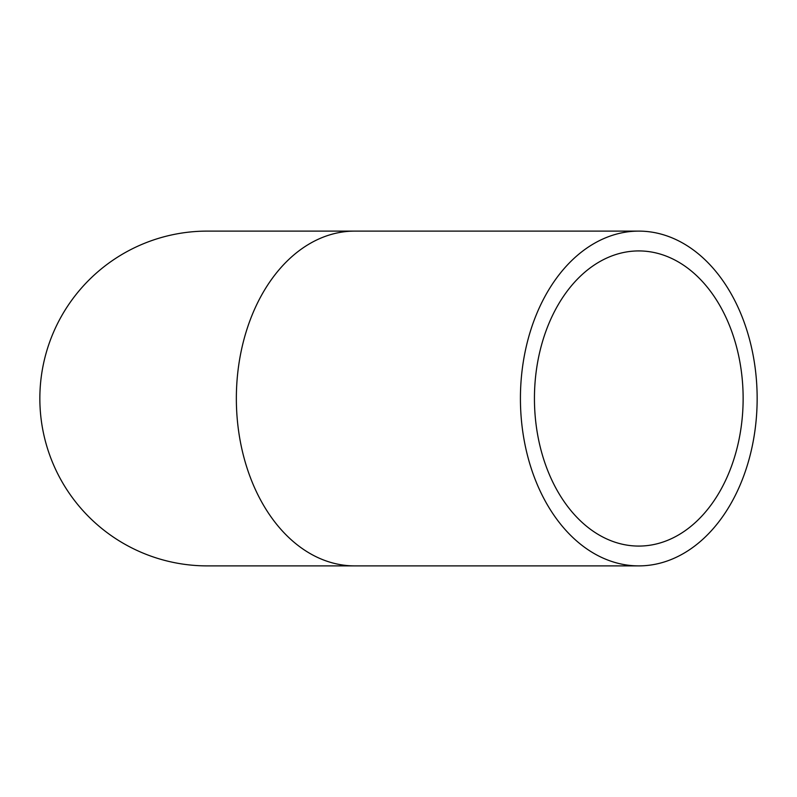 <?xml version="1.0" encoding="UTF-8"?>
<svg xmlns="http://www.w3.org/2000/svg" width="797" height="797" viewBox="0 0 797 797"><rect width="100%" height="100%" fill="white"/><g stroke="black" fill="none" stroke-linecap="round" stroke-linejoin="round"><path stroke-width="1.2" d="M354.715 565.89L207.24 565.89A167.39 167.39 0 0 1 39.85 398.5A167.39 167.39 0 0 1 207.24 231.11L354.715 231.11A167.39 118.364 90 0 0 236.35 398.5A167.39 118.364 90 0 0 354.715 565.89L638.786 565.89A167.39 118.364 -90 0 1 520.421 398.5A167.39 118.364 -90 0 1 638.786 231.11A167.39 118.364 -90 0 1 757.15 398.5A167.39 118.364 -90 0 1 638.786 565.89M743.133 398.5A147.575 104.347 -90 0 1 638.786 546.075A147.575 104.347 -90 0 1 534.438 398.5A147.575 104.347 -90 0 1 638.786 250.925A147.575 104.347 -90 0 1 743.133 398.5M354.715 231.11L638.786 231.11"/></g></svg>
